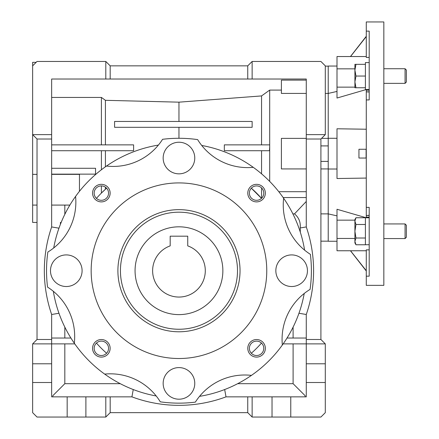 <?xml version="1.0" encoding="UTF-8"?>
<svg xmlns="http://www.w3.org/2000/svg" width="439" height="439" viewBox="0 0 439 439"><rect width="100%" height="100%" fill="white"/><g stroke="black" fill="none" stroke-linecap="round" stroke-linejoin="round"><path stroke-width="0.66" d="M135.064 270.715A43.9 43.9 0 0 1 178.964 226.815A43.9 43.9 0 0 1 222.864 270.715A43.9 43.9 0 0 1 178.964 314.615A43.9 43.9 0 0 1 135.064 270.715M152.624 270.715A26.34 26.34 0 0 0 178.964 297.055A26.34 26.34 0 0 0 187.744 245.884L187.744 236.182L170.184 236.182L170.184 245.884A26.34 26.34 0 0 0 152.624 270.715M187.744 239.529L187.744 236.182L187.266 236.182M383.834 153.65L383.834 21.95L366.274 21.95L366.274 31.125L369.199 31.125L369.199 99.933L366.274 99.933L366.274 207.367L369.199 207.367L369.199 276.175L366.274 276.175L366.274 285.35L383.834 285.35L383.834 153.65M354.915 238.454L337.004 238.454L337.004 220.153L354.915 220.153M354.915 87.147L337.004 87.147L337.004 68.846L354.915 68.846M337.004 66.048L328.224 66.048L328.224 213.875L337.004 215.867L328.224 213.875L328.224 241.252L337.004 241.252M337.004 91.433L328.224 93.425L337.004 91.433M366.274 36.585L350.531 56.538M366.11 149.26L366.11 158.04L358.948 158.04L358.948 149.26L366.274 149.26M366.274 129.231L337.004 128.775L337.004 178.525L366.274 178.069M366.274 90.187L369.199 90.187M337.004 87.147L337.004 98.04L366.274 89.523L366.274 91.839L369.199 91.839M366.274 56.538L337.004 56.538L337.004 68.846M337.004 220.153L337.004 209.26L366.274 217.777L366.274 215.461L369.199 215.461M369.199 217.113L366.274 217.113M350.531 250.762L366.274 270.715M337.004 238.454L337.004 250.762L366.274 250.762M366.274 31.125L366.274 57.427L369.199 57.427M366.274 91.839L369.199 92.003M366.274 92.003L366.274 99.933M369.199 215.297L366.274 215.461M366.274 207.367L366.274 215.297M369.199 249.873L366.274 249.873L366.274 276.175M178.964 209.65A61.07 61.07 0 0 1 240.034 270.715A61.07 61.07 0 0 1 178.964 331.785A61.07 61.07 0 0 1 117.899 270.715A61.07 61.07 0 0 1 178.964 209.65M178.964 329.25A58.535 58.535 0 0 0 237.499 270.715A58.535 58.535 0 0 0 178.964 212.185A58.535 58.535 0 0 0 120.434 270.715A58.535 58.535 0 0 0 178.964 329.25M178.964 358.515A87.8 87.8 0 0 1 91.164 270.715A87.8 87.8 0 0 1 178.964 182.915A87.8 87.8 0 0 1 266.764 270.715A87.8 87.8 0 0 1 178.964 358.515M53.706 247.958A127.31 127.31 0 0 1 106.485 166.052A58.535 58.535 0 0 0 162.584 139.3A132.43 132.43 0 0 1 197.638 139.607A58.535 58.535 0 0 0 253.259 167.33A127.31 127.31 0 0 1 304.606 250.148M304.227 293.477A127.31 127.31 0 0 1 251.443 375.383A58.535 58.535 0 0 0 195.35 402.129A132.43 132.43 0 0 1 160.295 401.828A58.535 58.535 0 0 0 104.674 374.099A127.31 127.31 0 0 1 53.328 291.287M66.289 286.519A15.804 15.804 0 0 0 82.093 270.715A15.804 15.804 0 0 0 66.289 254.911A15.804 15.804 0 0 0 50.485 270.715A15.804 15.804 0 0 0 66.289 286.519M178.964 173.844A15.804 15.804 0 0 0 194.768 158.04A15.804 15.804 0 0 0 178.964 142.236A15.804 15.804 0 0 0 163.16 158.04A15.804 15.804 0 0 0 178.964 173.844M291.644 286.519A15.804 15.804 0 0 0 307.448 270.715A15.804 15.804 0 0 0 291.644 254.911A15.804 15.804 0 0 0 275.84 270.715A15.804 15.804 0 0 0 291.644 286.519M178.964 399.199A15.804 15.804 0 0 0 194.768 383.395A15.804 15.804 0 0 0 178.964 367.591A15.804 15.804 0 0 0 163.16 383.395A15.804 15.804 0 0 0 178.964 399.199M101.36 357.099A8.78 8.78 0 0 0 110.14 348.319A8.78 8.78 0 0 0 101.36 339.539A8.78 8.78 0 0 0 92.58 348.319A8.78 8.78 0 0 0 101.36 357.099M101.36 355.519A7.194 7.194 0 0 0 108.554 348.319A7.194 7.194 0 0 0 101.36 341.125A7.194 7.194 0 0 0 94.165 348.319A7.194 7.194 0 0 0 101.36 355.519M101.36 201.891A8.78 8.78 0 0 0 110.14 193.111A8.78 8.78 0 0 0 101.36 184.331A8.78 8.78 0 0 0 92.58 193.111A8.78 8.78 0 0 0 101.36 201.891M101.36 200.305A7.194 7.194 0 0 0 108.554 193.111A7.194 7.194 0 0 0 101.36 185.916A7.194 7.194 0 0 0 94.165 193.111A7.194 7.194 0 0 0 101.36 200.305M256.568 201.891A8.78 8.78 0 0 0 265.348 193.111A8.78 8.78 0 0 0 256.568 184.331A8.78 8.78 0 0 0 247.788 193.111A8.78 8.78 0 0 0 256.568 201.891M256.568 200.305A7.194 7.194 0 0 0 263.768 193.111A7.194 7.194 0 0 0 256.568 185.916A7.194 7.194 0 0 0 249.374 193.111A7.194 7.194 0 0 0 256.568 200.305M256.568 357.099A8.78 8.78 0 0 0 265.348 348.319A8.78 8.78 0 0 0 256.568 339.539A8.78 8.78 0 0 0 247.788 348.319A8.78 8.78 0 0 0 256.568 357.099M256.568 355.519A7.194 7.194 0 0 0 263.768 348.319A7.194 7.194 0 0 0 256.568 341.125A7.194 7.194 0 0 0 249.374 348.319A7.194 7.194 0 0 0 256.568 355.519M51.654 174.354L79.459 174.354L79.459 191.305M51.654 205.084L69.878 205.084M106.611 353.241A109.75 109.75 0 0 1 96.443 343.068M96.443 198.362A109.75 109.75 0 0 1 106.611 188.194M105.42 187.168L105.42 189.258L101.409 193.061L101.409 185.916M105.42 166.798L105.42 150.725M101.409 169.756L101.409 150.725M306.274 168.927L281.399 168.927L281.399 138.373L306.274 138.373M36.146 62.338L32.634 62.338L32.634 65.85L37.024 61.46L105.799 61.46L105.799 79.02L110.189 79.02L110.189 65.85L247.744 65.85L252.134 61.46L320.909 61.46L325.299 65.85L325.299 134.625L320.909 139.015L320.909 339.495L325.299 343.885L325.299 412.66L320.909 417.05L252.134 417.05L247.744 412.66L110.189 412.66L105.799 417.05L37.024 417.05L32.634 412.66L32.634 343.885L37.024 339.495L37.024 139.015L32.634 134.625L32.634 174.354L37.024 174.354M32.634 174.354L32.634 205.084L37.024 205.084M290.766 417.05L290.766 396.856L272.032 396.856L272.032 417.05M110.189 412.66L110.189 396.856L67.167 396.856L67.167 417.05M328.224 66.135L325.299 66.135M328.224 93.419L325.299 93.419M328.224 138.373L321.551 138.373M328.224 145.907L320.909 145.907M320.909 213.881L328.224 213.881M320.909 161.393L328.224 161.393M105.799 396.856L105.799 417.05M85.896 396.856L85.896 417.05M272.032 396.856L252.134 396.856L252.134 417.05M252.134 396.856L247.744 396.856L247.744 412.66M247.744 396.856L226.008 396.856A134.625 134.625 0 0 1 131.919 396.856L110.189 396.856M325.299 343.885L306.274 343.885L306.274 382.517L325.299 382.517M306.274 382.517L306.274 396.856L290.766 396.856M325.299 363.783L306.274 363.783M320.909 339.495L306.274 339.495L306.274 343.885L283.15 343.885M67.167 396.856L51.654 396.856L51.654 382.517L32.634 382.517M51.654 382.517L51.654 363.783L32.634 363.783M51.654 363.783L51.654 343.885L32.634 343.885M32.634 205.084L32.634 222.425L37.024 222.425M74.778 343.885L51.654 343.885L51.654 339.495L37.024 339.495M51.654 338.03L70.904 338.03M52.828 396.856L52.828 395.687L64.824 383.686L120.264 383.686M237.664 383.686L293.104 383.686L305.105 395.687L305.105 396.856M287.024 338.03L306.274 338.03M306.274 339.495L306.274 314.494L298.959 313.254M325.299 134.625L306.274 134.625L306.274 139.015L320.909 139.015M306.274 139.015L306.274 226.941A134.625 134.625 0 0 1 306.274 314.494M306.274 197.55L283.15 197.55M278.781 191.695L306.274 191.695M269.694 181.406L269.694 146.856L269.453 150.725L265.617 150.725M269.694 146.856L269.694 144.87L224.329 144.87L224.329 150.725L269.453 150.725M114.579 127.31L252.134 127.31L252.134 121.455L114.579 121.455L114.579 127.31M58.974 313.254L51.654 314.494L51.654 339.495M105.799 61.46L110.189 65.85M110.189 79.02L247.744 79.02L247.744 65.85M247.744 79.02L252.134 79.02L252.134 61.46M252.134 79.02L306.274 79.02L306.274 134.625M51.654 314.494A134.625 134.625 0 0 1 51.654 226.941L51.654 134.625L32.634 134.625L32.634 65.85M64.824 343.885L64.824 383.686M131.919 396.856L133.258 389.541M226.008 396.856L224.669 389.541M293.104 383.686L293.104 343.885M293.104 338.03L293.104 327.11M64.824 327.11L64.824 338.03M300.314 232.22L300.194 227.967L306.274 226.941M306.274 80.123L281.399 80.123L281.399 93.419L306.274 93.419M300.194 227.967C300.77 222.271 298.877 217.574 294.503 213.881L306.274 201.452M281.399 90.094L269.694 90.094L261.556 95.921L178.964 102.166L105.42 100.311L101.409 97.431L51.654 97.431M261.556 144.87L261.556 95.921M269.694 90.094L269.694 144.87M51.654 144.87L133.604 144.87L133.604 150.725L51.654 150.725M114.579 121.455L252.134 121.455M101.409 144.87L101.409 97.431M105.42 100.311L105.42 144.87M51.654 168.285L95.554 168.285L95.554 174.135L51.654 174.135M51.654 139.015L37.024 139.015M51.654 134.625L51.654 79.02L105.799 79.02M51.654 226.941L58.974 228.181M60.434 224.258L60.434 222.425L61.169 222.425M292.884 213.881L294.503 213.881M261.556 198.302L261.556 187.925M261.556 173.833L261.556 150.725M178.964 121.455L178.964 102.166M178.964 138.285L178.964 127.31M261.49 198.362L251.317 188.194A109.75 109.75 0 0 1 261.49 198.362M64.824 214.325L64.824 205.084M261.49 343.068A109.75 109.75 0 0 1 251.317 353.241M201.726 145.457A127.31 127.31 0 0 1 253.259 167.33M251.443 375.383A127.31 127.31 0 0 1 199.536 396.357M156.207 395.978A127.31 127.31 0 0 1 104.674 374.099M106.485 166.052A127.31 127.31 0 0 1 158.397 145.079M283.632 198.236A58.535 58.535 0 0 0 310.378 254.335A132.43 132.43 0 0 1 310.077 289.389A58.535 58.535 0 0 0 282.348 345.01M74.301 343.194A58.535 58.535 0 0 0 47.549 287.101A132.43 132.43 0 0 1 47.856 252.046A58.535 58.535 0 0 0 75.579 196.425M369.199 244.715L365.396 244.715L365.396 217.793L369.199 217.793M369.199 89.468L365.396 89.468L365.396 62.585L369.199 62.585M406.366 225.24L405.065 223.939L406.366 225.24L406.366 237.269L405.065 238.569L405.065 223.939L383.834 223.939M365.396 244.77L355.963 244.77L354.915 241.395L355.963 238.015L354.915 231.254L355.963 224.494L354.915 221.119L355.963 217.739L365.396 217.739M365.396 238.015L355.963 238.015M365.396 224.494L355.963 224.494M355.963 217.739L354.915 219.549L354.915 242.959L355.963 244.77M406.366 82.06L405.065 83.361L406.366 82.06L406.366 70.031L405.065 68.731L383.834 68.731M405.065 83.361L383.834 83.361L405.065 83.361L405.065 68.731M355.963 76.046L354.915 70.191L355.963 64.341L354.915 64.341L354.915 81.901L355.963 76.046L365.396 76.046M365.396 64.341L355.963 64.341M355.963 87.751L354.915 81.901L354.915 87.751L365.396 87.751M337.004 169.015L328.224 169.015M350.454 56.538L366.044 36.585M350.454 250.762L366.044 270.715M337.004 138.285L328.224 138.285M328.224 241.165L320.909 241.165M328.224 168.927L320.909 168.927M406.366 237.269L405.065 238.569L383.834 238.569"/></g></svg>
